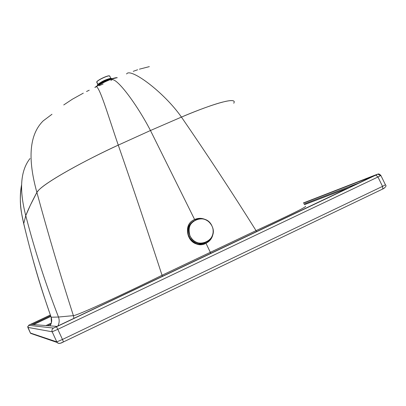 <?xml version="1.0" encoding="UTF-8"?>
<svg xmlns="http://www.w3.org/2000/svg" width="406" height="406" viewBox="0 0 406 406"><rect width="100%" height="100%" fill="white"/><g stroke="black" fill="none" stroke-linecap="round" stroke-linejoin="round"><path stroke-width="0.61" d="M211.988 226.076C205.928 211.369 182.873 221.524 189.998 235.876C196.134 250.695 219.184 240.316 211.988 226.076C215.819 233.739 209.841 243.564 201.427 243.316C196.23 243.098 192.419 240.616 189.998 235.876C187.42 226.761 190.576 221.042 199.463 218.722C205.116 218.489 209.293 220.94 211.988 226.076M188.942 236.459L189.998 235.876L188.942 236.459C191.348 241.179 195.139 243.646 200.31 243.864L205.913 242.407C198.717 245.356 193.058 243.377 188.942 236.459C186.572 229.786 188.232 224.548 193.931 220.752C188.232 224.548 186.572 229.786 188.942 236.459M194.611 219.494C183.005 224.198 186.41 243.62 199.113 244.448L206.015 243.326C211.13 240.555 213.49 236.206 213.099 230.293C213.49 236.206 211.13 240.555 206.015 243.326L210.805 253.319L210.318 252.319L162.04 275.263L162.512 276.263L162.04 275.263C116.776 297.486 76.729 315.69 73.39 315.64L73.943 318.34L73.39 315.64L58.479 317.04C59.55 320.075 59.367 323.044 57.916 325.952C59.367 323.044 59.55 320.075 58.479 317.04L51.146 317.203C52.171 320.258 51.785 323.146 49.989 325.861C51.785 323.146 52.171 320.258 51.146 317.203L58.479 317.04L73.39 315.64C76.729 315.69 116.776 297.486 162.04 275.263L256.039 230.628L256.536 231.593L256.039 230.628L210.318 252.319L206.015 243.326C191.277 250.994 179.3 225.909 194.611 219.494C199.006 217.631 203.249 218.022 207.339 220.676L204.401 219.133L201.198 218.387L194.611 219.494L150.469 130.509L194.611 219.494M212.358 235.693C211.237 239.22 209.029 241.798 205.74 243.433L204.928 243.778L205.74 243.433C209.029 241.798 211.237 239.22 212.358 235.693M194.022 219.788L199.838 218.458L202.863 218.87L198.524 218.509L194.022 219.788M47.568 325.678L50.989 324.059L47.568 325.678M51.354 323.009L45.979 325.556L51.354 323.009M385.431 184.806L382.528 186.374L382.772 188.998L382.528 186.374L62.463 339.457L63.437 341.938L382.772 188.998L63.453 341.918L62.463 339.457L56.799 341.872L30.384 333.016L30.602 333.362L30.384 333.016L56.799 341.872L57.19 342.491L56.799 341.872L62.463 339.457L382.528 186.374L377.961 177.001L380.879 175.478L377.961 177.001L375.799 175.052L377.961 177.001L57.809 329.317L377.961 177.001L382.528 186.374L385.431 184.806L380.889 175.499M382.731 189.029L384.112 188.308M60.499 343.197L63.453 341.918C60.398 343.689 58.312 343.882 57.19 342.491L58.657 343.395L60.382 343.232M304.449 204.68L348.561 187.866L304.449 204.68M33.571 324.612L50.841 316.457L33.571 324.612M28.577 325.313L53.526 328.068L375.799 175.052L303.338 202.964L377.093 174.341L377.895 174.128L380.417 175.625L380.879 175.478C379.59 174.078 378.595 173.626 377.895 174.128L56.475 326.774L57.809 329.317L56.475 326.774L53.526 328.068L28.577 325.313L50.344 315.005L30.064 324.577L28.577 325.313L27.811 327.388L52.171 331.783C51.623 330.179 52.075 328.941 53.526 328.068C52.075 328.941 51.623 330.179 52.171 331.783L57.809 329.317L62.463 339.457L57.809 329.317L52.171 331.783L56.799 341.872L52.171 331.783L27.811 327.388L30.384 333.016L27.689 326.49M305.474 206.273C307.205 206.558 290.726 214.678 256.039 230.628C290.726 214.678 307.205 206.558 305.474 206.273M225.157 101.47C231.237 100.145 234.272 100.307 234.257 101.952C234.105 96.841 204.599 107.148 181.446 117.085C206.624 153.671 231.491 191.515 256.039 230.628C231.491 191.515 206.624 153.671 181.446 117.085L150.469 130.509L118.268 145.115C132.843 187.039 147.429 230.42 162.04 275.263C147.429 230.42 132.843 187.039 118.268 145.115C90.294 157.772 41.864 183.446 36.88 192.388C47.852 232.953 60.022 274.035 73.39 315.64C60.022 274.035 47.852 232.953 36.88 192.388L30.318 205.279L25.766 215.652C34.576 249.756 45.477 283.555 58.479 317.04C45.477 283.555 34.576 249.756 25.766 215.652L23.741 223.559C31.353 255.922 40.488 287.133 51.146 317.203C40.488 287.133 31.353 255.922 23.741 223.559L23.756 223.894C31.054 253.933 37.433 276.43 43.721 295.472L51.151 317.35L51.41 322.811M126.581 73.978L126.784 73.684C131.163 68.02 163.983 92.137 181.446 117.085C199.458 109.513 213.241 104.494 222.803 102.038M234.257 101.952L233.795 103.266M110.95 80.606L111.112 80.342C114.837 74.805 136.477 103.459 150.469 130.509L181.446 117.085C163.983 92.137 131.163 68.02 126.784 73.684M95.283 87.427L95.42 87.173C98.425 81.946 108.295 116.309 118.268 145.115L150.469 130.509C136.477 103.459 114.837 74.805 111.112 80.342M29.816 158.776C20.437 170.916 19.087 189.876 25.766 215.652C28.136 209.572 31.841 201.818 36.88 192.388C27.385 158.274 29.481 134.447 43.153 120.907C29.481 134.447 27.385 158.274 36.88 192.388L38.783 190.008M40.285 188.617C49.603 180.213 82.327 161.695 118.268 145.115C108.295 116.309 98.425 81.946 95.42 87.173M43.153 120.907L51.983 114.269M23.756 223.899L23.741 223.559C20.072 208.877 19.361 195.941 21.609 184.755C19.361 195.941 20.072 208.877 23.741 223.559L25.766 215.652C19.046 189.714 20.457 170.677 29.998 158.543M149.347 66.63L139.42 69.172M137.624 69.761L133.234 71.334M103.119 83.996L99.201 85.707M89.234 90.198L86.534 91.507M83.301 93.141L72.349 99.226L63.737 104.946M117.273 77.708C111.224 78.779 104.23 81.773 96.293 86.686C104.23 81.773 111.224 78.779 117.273 77.708M56.987 326.394L373.723 175.915L303.449 203.137L373.723 175.915L56.987 326.394L30.567 324.384L56.987 326.394M304.033 204.035L358.615 183.091L304.033 204.035M32.125 324.506L50.608 315.772L32.125 324.506M50.354 315.041L30.567 324.384L50.354 315.041M27.811 327.388L30.602 333.362L57.19 342.491M110.391 79.19C106.062 80.073 102.18 81.916 98.754 84.722C102.18 81.916 106.062 80.073 110.391 79.19M99.003 84.57C102.317 81.976 106.022 80.215 110.117 79.287C106.022 80.215 102.317 81.976 99.003 84.57M97.668 85.133C98.211 83.113 111.137 77.221 111.64 78.759C111.137 77.221 98.211 83.113 97.668 85.133L97.633 85.412L97.668 85.133M111.356 78.678C110.899 76.973 96.719 83.712 97.75 85.143M97.917 85.235C98.582 83.397 109.483 78.216 111.32 78.865C109.483 78.216 98.582 83.397 97.917 85.235M111.599 78.774C110.539 77.571 98.222 83.291 97.709 85.224C98.222 83.291 110.539 77.571 111.599 78.774M110.868 78.449L109.803 76.186C109.752 74.486 97.344 80.063 96.816 82.022L96.78 82.286L96.816 82.022C97.344 80.063 109.752 74.486 109.803 76.186L109.757 76.475M109.473 75.952C108.224 74.937 96.856 80.347 96.846 81.956C96.856 80.347 108.224 74.937 109.473 75.952M110.056 78.51C105.793 79.5 101.926 81.337 98.45 84.027C101.926 81.337 105.793 79.5 110.056 78.51M96.816 82.022L97.978 84.499L96.816 82.022M98.039 84.621L97.978 85.133M97.633 85.412L97.633 85.417C98.993 84.529 93.837 86.722 103.383 80.972C115.213 76.343 110.219 79.388 111.554 78.678M200.31 243.864L201.427 243.316M199.838 218.458L200.102 218.321M385.441 184.831C386.7 185.745 385.812 187.136 382.772 188.998M23.731 223.777L21.559 213.109C19.919 204.208 19.935 194.87 21.599 185.085M94.857 87.422C99.013 84.225 104.444 81.388 111.153 78.921C117.75 77.023 116.659 77.876 117.263 77.713M109.661 76.018C108.742 74.542 95.496 81.038 96.78 82.286L97.882 84.621"/></g></svg>
